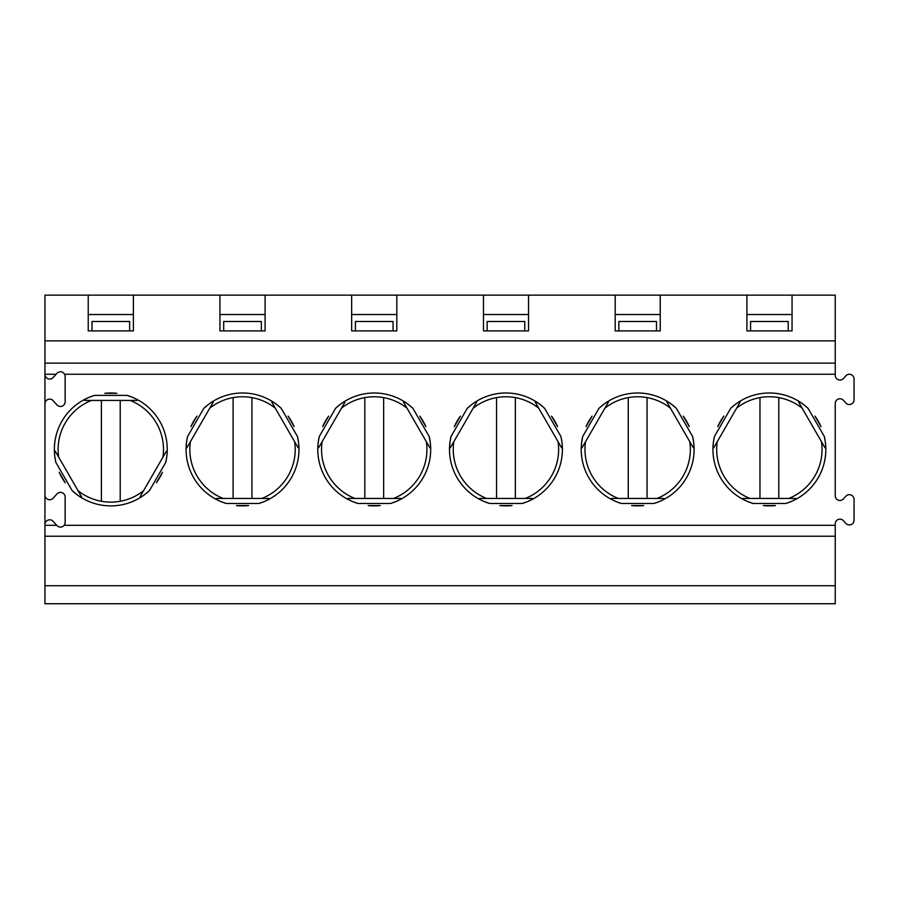 <?xml version="1.0" encoding="UTF-8"?>
<svg xmlns="http://www.w3.org/2000/svg" width="899" height="899" viewBox="0 0 899 899"><rect width="100%" height="100%" fill="white"/><g stroke="black" fill="none" stroke-linecap="round" stroke-linejoin="round"><path stroke-width="1.35" d="M94.552 395.38L127.062 395.38A56.446 56.446 0 0 1 165.753 462.389L166.742 457.029A56.446 56.446 0 0 1 165.753 462.389L149.492 490.551A56.446 56.446 0 0 1 76.572 494.326L80.741 497.214L81.539 496.754L55.199 451.129L54.401 451.59L54.783 456.355A56.446 56.446 0 0 1 89.046 397.347L84.461 399.516L84.461 400.426L137.154 400.426L137.154 399.516L132.827 397.459A56.446 56.446 0 0 1 166.798 456.647L167.214 451.59L166.416 451.129L140.075 496.754L140.873 497.214L144.806 494.495A56.446 56.446 0 0 1 72.122 490.551L76.269 494.09A56.446 56.446 0 0 1 72.122 490.551L55.862 462.389A56.446 56.446 0 0 1 94.552 395.38L89.406 397.201A56.446 56.446 0 0 1 94.552 395.38M132.569 397.358L127.062 395.38A56.446 56.446 0 0 1 132.569 397.358M54.817 456.636L55.862 462.389A56.446 56.446 0 0 1 54.817 456.636M104.745 393.312A56.446 56.446 0 0 1 116.87 393.312A56.446 56.446 0 0 0 104.745 393.312L116.87 393.312M162.438 472.256A56.446 56.446 0 0 1 156.381 482.752A56.446 56.446 0 0 0 162.438 472.256L156.381 482.752M145.031 494.326L149.492 490.551A56.446 56.446 0 0 1 145.031 494.326M65.234 482.752A56.446 56.446 0 0 1 59.177 472.256A56.446 56.446 0 0 0 65.234 482.752L59.177 472.256M430.228 442.241L429.183 436.487A56.446 56.446 0 0 1 390.492 503.496L357.982 503.496A56.446 56.446 0 0 1 319.291 436.487L318.302 441.847M390.492 503.496L395.639 501.676M395.987 501.53L400.583 499.361L400.583 498.451L347.891 498.451L347.891 499.361L352.217 501.417M352.475 501.518L357.982 503.496M318.246 442.241L317.83 447.286L318.617 447.747L344.969 402.123L344.171 401.662L340.227 404.381M322.606 426.632A56.446 56.446 0 0 1 328.663 416.125L322.606 426.632M340.013 404.55L335.552 408.337A56.446 56.446 0 0 1 412.922 408.337L408.775 404.786M408.472 404.55L404.303 401.662L403.505 402.123L429.846 447.747L430.643 447.286L430.261 442.522M419.811 416.125A56.446 56.446 0 0 1 425.868 426.632L419.811 416.125M368.174 505.564L380.299 505.564A56.446 56.446 0 0 1 368.174 505.564A56.446 56.446 0 0 0 374.231 505.89M412.922 408.337L429.183 436.487M319.291 436.487L335.552 408.337M792.053 295.142L746.9 295.142L746.9 330.899L792.053 330.899L792.053 295.142L835.238 295.142L835.238 340.878L44.95 340.878L44.95 374.242L56.098 374.242L53.153 377.513A4.709 4.709 0 0 1 44.95 374.366L44.95 403.842A4.709 4.709 0 0 1 53.153 400.696L56.963 404.932A4.709 4.709 0 0 0 65.155 401.786L65.155 376.423A4.709 4.709 0 0 0 64.616 374.242C62.402 371.287 59.851 370.961 56.963 373.276L56.098 374.242L56.963 373.276M209.748 408.191A52.681 52.681 0 0 1 251.934 397.605L251.934 498.451M298.513 442.241L297.468 436.487A56.446 56.446 0 0 1 258.777 503.496L226.267 503.496A56.446 56.446 0 0 1 187.576 436.487L186.587 441.847M258.777 503.496L263.924 501.676M264.272 501.53L268.868 499.361L268.868 498.451L216.176 498.451L216.176 499.361L220.502 501.417M220.761 501.518L226.267 503.496M276.757 404.55L272.588 401.662L271.79 402.123L298.131 447.747L298.929 447.286L298.547 442.522M236.459 505.564L248.585 505.564A56.446 56.446 0 0 1 236.459 505.564A56.446 56.446 0 0 0 242.516 505.89M186.531 442.241L186.115 447.286L186.902 447.747L213.254 402.123L212.456 401.662L208.523 404.381M190.891 426.632A56.446 56.446 0 0 1 196.948 416.125L190.891 426.632M208.298 404.55L203.837 408.337A56.446 56.446 0 0 1 281.207 408.337L277.061 404.786M288.096 416.125A56.446 56.446 0 0 1 294.153 426.632L288.096 416.125M187.576 436.487L203.837 408.337M44.95 403.842L44.95 585.721L835.238 585.721L835.238 523.859A4.709 4.709 0 0 1 843.431 520.712L845.847 523.398A4.709 4.709 0 0 0 854.05 520.251L854.05 499.383A4.709 4.709 0 0 0 845.847 496.237L843.431 498.923A4.709 4.709 0 0 1 835.238 495.776L835.238 403.437A4.709 4.709 0 0 1 843.431 400.291L845.847 402.977A4.709 4.709 0 0 0 854.05 399.83L854.05 378.962A4.709 4.709 0 0 0 845.847 375.816L843.431 378.501A4.709 4.709 0 0 1 835.238 375.355L835.238 374.242L64.616 374.242M56.963 525.6L56.963 525.6C59.469 527.747 61.885 527.646 64.2 525.297A4.709 4.709 0 0 0 65.155 522.454L65.155 497.091A4.709 4.709 0 0 0 56.963 493.944L53.153 498.181A4.709 4.709 0 0 1 44.95 495.034M467.266 408.337A56.446 56.446 0 0 1 544.637 408.337L560.897 436.487A56.446 56.446 0 0 1 522.207 503.496L489.697 503.496A56.446 56.446 0 0 1 451.006 436.487L467.266 408.337A56.446 56.446 0 0 1 471.728 404.55L467.266 408.337M454.31 426.632A56.446 56.446 0 0 1 460.378 416.125L454.31 426.632A56.446 56.446 0 0 1 460.378 416.125M281.207 408.337L297.468 436.487M512.014 505.564A56.446 56.446 0 0 1 505.946 505.89A56.446 56.446 0 0 0 512.014 505.564L499.889 505.564A56.446 56.446 0 0 0 505.946 505.89A56.446 56.446 0 0 1 499.889 505.564M730.685 408.337A56.446 56.446 0 0 1 808.066 408.337L824.316 436.487A56.446 56.446 0 0 1 785.636 503.496L753.115 503.496A56.446 56.446 0 0 1 714.435 436.487L730.685 408.337L735.157 404.55M643.729 505.564A56.446 56.446 0 0 1 631.604 505.564L643.729 505.564A56.446 56.446 0 0 1 631.604 505.564M582.721 436.487L598.981 408.337A56.446 56.446 0 0 1 676.351 408.337L692.601 436.487A56.446 56.446 0 0 1 653.921 503.496L621.411 503.496A56.446 56.446 0 0 1 582.721 436.487L581.72 441.847A56.446 56.446 0 0 1 582.721 436.487M551.525 416.125A56.446 56.446 0 0 1 557.582 426.632L551.525 416.125A56.446 56.446 0 0 1 557.582 426.632M586.024 426.632A56.446 56.446 0 0 1 592.093 416.125L586.024 426.632A56.446 56.446 0 0 1 592.093 416.125M683.24 416.125A56.446 56.446 0 0 1 689.297 426.632L683.24 416.125A56.446 56.446 0 0 1 689.297 426.632M717.739 426.632A56.446 56.446 0 0 1 723.807 416.125L717.739 426.632A56.446 56.446 0 0 1 723.807 416.125M775.432 505.564A56.446 56.446 0 0 1 769.375 505.89A56.446 56.446 0 0 0 775.432 505.564L763.318 505.564A56.446 56.446 0 0 0 769.375 505.89A56.446 56.446 0 0 1 763.318 505.564M814.955 416.125A56.446 56.446 0 0 1 821.012 426.632L814.955 416.125A56.446 56.446 0 0 1 821.012 426.632M735.371 404.381L739.315 401.662L740.102 402.123L713.761 447.747L712.974 447.286L713.39 442.241A56.446 56.446 0 0 0 747.361 501.417L743.035 499.361L743.035 498.451L795.716 498.451L795.716 499.361L791.131 501.53A56.446 56.446 0 0 0 825.406 442.522L825.788 447.286L824.99 447.747L798.649 402.123L799.447 401.662L803.605 404.55M825.361 442.241L824.316 436.487A56.446 56.446 0 0 1 825.361 442.241M808.066 408.337L803.92 404.786M693.691 442.522L694.073 447.286L693.275 447.747L666.934 402.123L667.732 401.662L671.89 404.55M693.646 442.241L692.601 436.487M676.351 408.337L672.205 404.786M621.411 503.496A56.446 56.446 0 0 1 615.894 501.518L621.411 503.496M659.416 501.53L664.001 499.361L664.001 498.451L611.32 498.451L611.32 499.361L615.646 501.417A56.446 56.446 0 0 1 581.675 442.241L581.26 447.286L582.046 447.747L608.387 402.123L607.6 401.662L603.656 404.381M603.443 404.55L598.981 408.337M653.921 503.496L659.057 501.676M714.435 436.487L713.435 441.847A56.446 56.446 0 0 1 714.435 436.487M483.932 501.417L479.605 499.361L479.605 498.451L532.287 498.451L532.287 499.361L527.702 501.53A56.446 56.446 0 0 0 561.976 442.522L562.358 447.286L561.56 447.747L535.22 402.123L536.018 401.662L540.175 404.55A56.446 56.446 0 0 0 471.941 404.381L475.886 401.662L476.672 402.123L450.332 447.747L449.545 447.286L449.961 442.241M561.942 442.241L560.897 436.487A56.446 56.446 0 0 1 561.942 442.241M544.637 408.337L540.49 404.786A56.446 56.446 0 0 1 544.637 408.337M484.179 501.518L489.697 503.496M451.006 436.487L450.017 441.847M522.207 503.496L527.342 501.676A56.446 56.446 0 0 1 522.207 503.496M746.9 295.142L660.237 295.142L660.237 330.899L615.186 330.899L615.186 295.142L528.533 295.142L528.533 330.899L483.471 330.899L483.471 295.142L396.819 295.142L396.819 330.899L351.655 330.899L351.655 295.142L265.104 295.142L265.104 330.899L219.94 330.899L219.94 295.142L133.389 295.142L133.389 330.899L88.226 330.899L88.226 295.142L44.95 295.142L44.95 340.878M528.533 295.142L483.471 295.142M660.237 295.142L615.186 295.142M133.389 295.142L88.226 295.142M265.104 295.142L219.94 295.142M396.819 295.142L351.655 295.142M835.238 585.721L835.238 603.735L44.95 603.735L44.95 585.721M835.238 340.878L835.238 374.242M736.607 408.191A52.681 52.681 0 0 1 802.155 408.191M821.484 441.679A52.681 52.681 0 0 1 788.715 498.451M778.781 397.605L778.781 498.451M750.564 330.899L750.564 321.494L788.198 321.494L788.198 330.899M753.115 503.496A56.446 56.446 0 0 1 747.608 501.518L753.115 503.496M790.772 501.676A56.446 56.446 0 0 1 785.636 503.496L790.772 501.676M604.892 408.191A52.681 52.681 0 0 1 670.44 408.191M689.769 441.679A52.681 52.681 0 0 1 657 498.451M618.321 498.451A52.681 52.681 0 0 1 585.552 441.679M660.237 314.515L615.186 314.515M656.484 330.899L656.484 321.494L618.849 321.494L618.849 330.899M473.177 408.191A52.681 52.681 0 0 1 515.352 397.605L515.352 498.451M487.134 330.899L487.134 321.494L524.769 321.494L524.769 330.899M759.97 397.605L759.97 498.451M647.066 397.605L647.066 498.451M792.053 314.515L746.9 314.515M628.255 397.605L628.255 498.451M129.625 330.899L129.625 321.494L91.99 321.494L91.99 330.899M133.389 314.515L88.226 314.515M233.111 397.605L233.111 498.451M223.188 498.451A52.681 52.681 0 0 1 190.408 441.679M355.42 330.899L355.42 321.494L393.054 321.494L393.054 330.899M120.219 400.426L120.219 501.282A52.681 52.681 0 0 1 78.033 490.685M101.396 400.426L101.396 501.282M58.693 457.198A52.681 52.681 0 0 1 91.473 400.426M341.463 408.191A52.681 52.681 0 0 1 383.648 397.605L383.648 498.451M223.705 330.899L223.705 321.494L261.339 321.494L261.339 330.899M383.648 397.605A52.681 52.681 0 0 1 407.011 408.191M426.351 441.679A52.681 52.681 0 0 1 393.571 498.451M354.891 498.451A52.681 52.681 0 0 1 322.123 441.679M130.141 400.426A52.681 52.681 0 0 1 162.921 457.198M143.582 490.685A52.681 52.681 0 0 1 120.219 501.282M496.54 397.605L496.54 498.451M486.606 498.451A52.681 52.681 0 0 1 453.838 441.679M265.104 314.515L219.94 314.515M515.352 397.605A52.681 52.681 0 0 1 538.726 408.191M558.065 441.679A52.681 52.681 0 0 1 525.286 498.451M750.036 498.451A52.681 52.681 0 0 1 717.267 441.679M44.95 524.51A4.709 4.709 0 0 1 53.153 521.364L56.682 525.297L44.95 525.297M251.934 397.605A52.681 52.681 0 0 1 275.296 408.191M294.636 441.679A52.681 52.681 0 0 1 261.856 498.451M528.533 314.515L483.471 314.515M364.825 397.605L364.825 498.451M396.819 314.515L351.655 314.515M835.238 525.297L64.2 525.297M835.238 536.242L44.95 536.242M835.238 363.117L44.95 363.117"/></g></svg>
